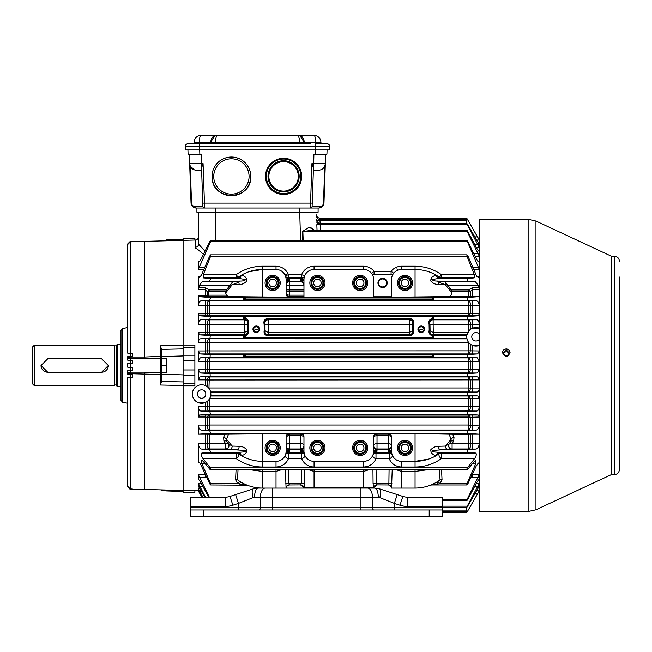 <?xml version="1.0" encoding="UTF-8"?>
<svg xmlns="http://www.w3.org/2000/svg" width="652" height="652" viewBox="0 0 652 652"><rect width="100%" height="100%" fill="white"/><g stroke="black" fill="none" stroke-linecap="round" stroke-linejoin="round"><path stroke-width="0.98" d="M506.286 348.91C503.988 349.13 502.725 350.385 502.496 352.675C505.023 357.549 507.549 357.549 510.076 352.675C509.848 350.385 508.593 349.13 506.286 348.91M510.076 352.748C509.815 350.499 508.552 349.268 506.286 349.056C504.11 349.236 502.855 350.401 502.505 352.545M535.96 221.036L528.136 219.3L528.136 511.518L535.96 509.782L535.96 221.036L611.356 256.195L611.356 474.623L614.347 474.623C617.42 474.322 619.098 472.643 619.4 469.579L619.4 455.275M619.4 469.579L619.4 277.035M619.4 287.141L619.4 293.873M619.4 307.337L619.4 314.068M619.4 325.853L619.4 330.906M619.4 344.37L619.4 349.415M619.4 379.717L619.4 388.136M619.4 399.912L619.4 404.965M619.4 418.429L619.4 423.482M619.4 435.267L619.4 441.999M619.4 309.317L619.4 302.919M619.4 367.932L619.4 365.405M619.4 406.652L619.4 416.75M619.4 443.678L619.4 453.784M619.4 361.2L619.4 351.102M528.136 511.518L479.35 511.518L479.35 219.3L528.136 219.3M194.883 490.809L194.883 492.35L183.098 492.35L183.098 385.772L194.883 385.772L194.883 345.047L183.098 345.047L183.098 238.469L194.883 238.469L194.883 240.009M183.098 385.495L160.408 385.014L161.215 382.479L161.215 372.398L166.268 372.398L161.215 372.398L161.215 365.405L166.268 365.405M166.268 372.398L166.268 358.421L161.215 358.421L161.215 365.405M130.685 356.31L130.685 353.425L132.772 353.604L132.772 356.131L127.719 356.571L127.719 357.206A2.526 1.451 0 0 0 130.245 358.657L130.245 357.035L127.719 357.206L127.719 360.189L130.245 360.409L130.245 358.657L144.597 358.657L144.557 241.354L195.217 240.009C197.263 239.806 198.387 238.689 198.583 236.643L198.583 244.101L204.981 251.191M161.215 374.541L127.719 373.612L127.719 370.629L132.772 370.189L132.772 367.663L127.719 367.223L127.719 363.596L132.772 363.156L132.772 360.629L130.245 360.409M161.215 358.616A0.839 0.522 0 0 0 160.376 358.095L144.597 358.657M130.245 489.367L127.719 486.62L130.245 489.367L132.772 489.375L130.245 489.448L144.557 489.465L144.597 372.162L160.376 372.724L160.408 385.014M122.649 328.478L120.987 330.458L120.987 400.361L122.649 402.341L122.649 328.478L127.719 327.581M132.772 360.629L132.772 363.156L130.685 363.343L130.685 360.45L132.772 360.629M132.772 367.663L132.772 370.189M130.245 374.468L127.719 374.248L127.719 373.612A2.526 1.451 0 0 1 130.245 372.162L130.245 374.468L132.772 374.688L132.772 377.215L130.685 377.394L130.685 374.509L132.772 374.688L132.772 377.215L130.245 377.435L130.245 488.878L132.772 489.114L130.245 489.13M130.245 488.878L127.719 486.319L127.719 377.655L130.245 377.435M161.215 240.767L161.215 240.343L166.268 240.14M161.215 356.277L160.408 356.342L160.408 345.804L183.098 345.324M166.268 358.421L161.215 358.421L161.215 348.331L160.408 345.804M166.268 490.679L161.215 490.475L161.215 490.051M127.719 244.198L130.245 241.452L127.719 244.198L127.719 310.319M132.772 241.37L130.245 241.37L127.719 243.889L127.719 309.211M127.719 243.889L130.245 241.354L144.557 241.354M130.245 241.68L132.772 241.696L130.245 241.941L130.245 353.384L132.772 353.604L132.772 356.131M130.245 241.941L127.719 244.5L127.719 353.164L130.245 353.384M127.719 486.93L130.245 489.448L127.719 486.938L127.719 421.608M132.772 241.444L130.245 241.452M130.245 356.351L130.245 357.035L144.557 357.035L160.408 356.342L160.376 372.724A0.839 0.522 0 0 0 161.215 372.202M120.987 386.449L117.27 386.449L117.27 344.37L120.987 344.37M34.287 385.609L34.287 345.21L114.605 345.21L114.605 385.609L34.287 385.609L32.6 383.922L32.6 346.897L34.287 345.21M47.751 358.771L41.019 365.511L47.751 372.243L101.614 372.243L108.346 365.511L101.614 358.771L47.751 358.771M117.27 386.449L116.765 385.943L116.765 344.875L117.27 344.37M108.346 365.495A6.732 6.732 0 0 1 101.614 372.21L47.751 372.21A6.732 6.732 0 0 1 41.019 365.495M438.446 284.525C435.512 284.541 432.92 283.335 430.67 280.906C430.964 277.54 432.912 275.69 436.506 275.34L440.027 277.679A3.366 3.358 126.4 0 0 442.032 278.331L467.019 278.469L467.932 281.159L475.398 281.713L478.128 285.201L479.35 289.635L472.333 289.635L470.369 291.428L468.405 289.928L472.333 287.711L472.333 296.619L450.475 296.562L451.966 292.952L445.422 284.745L438.951 282.292A3.366 1.874 -88.7 0 0 438.446 284.525L445.422 284.745A3.366 1.972 -43.8 0 0 445.422 282.414L444.64 281.623M466.726 219.422L467.468 219.422C466.522 217.776 466.522 217.776 467.468 219.422L479.35 240.115M473.849 269.553L479.35 269.553L466.84 240.36L210.767 240.36L210.547 241.656C211.052 239.993 210.783 239.993 209.724 241.656L201.24 258.852C199.708 261.705 198.705 262.601 198.249 261.517L198.249 269.553L210.547 241.656L467.06 241.656C466.547 239.993 466.824 239.993 467.883 241.656L476.359 258.852C477.9 261.705 478.894 262.601 479.35 261.517L479.008 262.096M433.067 318.363L433.067 317.165L433.067 318.363A0.839 0.839 -0 0 0 433.906 319.203L467.72 319.203L467.215 316.513L478.25 315.788L479.35 313.808L470.247 313.506A3.366 1.402 0 0 1 468.283 313.775L468.283 315.739A3.366 2.103 -88.4 0 0 470.247 313.506L470.247 305.495A3.366 1.614 0 0 1 468.283 305.796L468.283 300.817L472.203 300.768L472.203 305.731L470.247 305.495A3.366 2.103 -91.6 0 0 468.283 300.817L209.325 300.817A3.366 2.103 -88.4 0 0 207.36 305.495L205.364 305.731L205.339 300.768L209.325 300.817L209.325 305.796A3.366 1.614 0 0 1 207.36 305.495L207.36 313.506A3.366 2.103 -91.6 0 0 209.325 315.739L199.357 315.788L198.249 313.808L198.249 324.248C198.567 321.591 199.414 320.099 200.792 319.782L209.879 319.203L243.701 319.203A0.839 0.839 0 0 0 244.541 318.363L244.541 317.165L245.38 316.888L432.219 316.888L432.219 316.261L433.906 316.326L433.906 319.382L432.374 319.496C430.076 320.254 429.236 321.77 429.847 324.028L429.97 324.346A3.366 3.366 -20.1 0 1 433.132 319.822L433.132 324.305A3.366 1.051 -20.1 0 1 429.97 324.346L430.084 330.409A3.366 0.856 18.1 0 0 433.278 332.349L433.278 334.818A3.366 3.366 18.1 0 1 430.084 330.409L429.978 330.703C429.415 332.887 430.222 334.386 432.398 335.201L433.906 335.34L433.906 338.404L432.219 338.461L245.38 338.461L245.38 335.804L244.541 336.179A0.839 0.839 0 0 0 243.701 335.34L245.201 335.201C247.377 334.386 248.184 332.887 247.621 330.703L248.412 330.197L248.534 324.134L247.63 324.346A3.366 1.051 20.1 0 1 244.467 324.305L209.325 324.305A3.366 1.117 0 0 1 207.36 324.093L205.339 324.248L205.339 319.782L209.325 319.822A3.366 2.021 -88.5 0 0 207.36 324.093L207.36 332.186A3.366 2.021 88.5 0 0 209.325 334.818L199.642 334.867L198.249 332.39L198.249 342.773C198.493 340.36 199.243 339.032 200.506 338.804L209.985 338.225L243.701 338.225A0.839 0.839 0 0 0 244.541 337.386L244.541 336.375A0.839 0.839 0 0 0 243.701 335.535L243.701 335.34M433.067 299.341L433.067 298.249L433.067 299.341A0.839 0.839 -0 0 0 433.906 300.181L467.826 300.181L476.522 300.768C478.006 301.216 478.951 302.87 479.35 305.731L472.203 305.731L472.203 315.788L209.325 315.739L209.325 313.775A3.366 1.402 0 0 1 207.36 313.506L205.364 313.808L205.339 315.788L205.307 313.808A3.366 1.385 180 0 0 205.364 313.808L205.364 305.731A3.366 1.606 180 0 1 205.307 305.731L205.339 300.768L201.077 300.768L209.781 300.181L243.701 300.181A0.839 0.839 -0 0 0 244.541 299.341L244.541 298.249L244.541 299.341M466.726 336.823L466.987 338.95M468.658 342.455L209.325 342.83L209.325 338.853A3.366 1.972 91.5 0 0 207.36 342.707L205.364 342.773L205.339 338.804L466.962 338.853A9.258 9.258 0 0 0 479.35 345.421L472.203 345.242L472.203 353.93L199.928 353.93L198.249 350.955L198.249 361.314L200.213 357.842L210.083 357.247L243.701 357.247A0.839 0.839 -0 0 0 244.541 356.399L244.541 355.291L244.541 356.399M198.249 369.505L209.325 369.456L209.325 361.363L468.283 361.363L468.283 372.936L209.325 372.936L209.325 369.456L472.203 369.505L472.203 372.977L468.283 372.936A3.366 1.964 -88.6 0 0 470.247 369.48L470.247 361.338L468.283 361.363L468.283 357.883L472.203 357.842L472.203 361.314L470.247 361.338A3.366 1.964 -91.4 0 0 468.283 357.883L209.325 357.883A3.366 1.964 -88.6 0 0 207.36 361.338L205.364 361.314L205.339 357.842L209.325 357.883L209.325 361.363L207.36 361.338L207.36 369.48A3.366 1.964 -91.4 0 0 209.325 372.936L200.213 372.977L198.249 369.505L198.249 379.863L199.928 376.889L210.188 376.269L467.419 376.269L477.68 376.889L479.35 379.863L207.36 379.977L205.364 379.863L205.339 376.889L209.325 376.938A3.366 1.972 -88.5 0 0 207.36 379.977L207.36 386.766M433.067 356.399L433.067 355.291L433.067 356.399A0.839 0.839 -0 0 0 433.906 357.247L467.517 357.247L477.386 357.842L479.35 361.314L472.203 361.314L472.203 369.505L479.35 369.505L477.386 372.977L467.517 373.572L467.419 376.269M468.283 342.83L468.283 353.881A3.366 1.972 -88.5 0 0 470.247 350.841L209.325 350.915L209.325 342.83A3.366 0.611 0 0 1 207.36 342.707L207.36 350.841A3.366 1.972 -91.5 0 0 209.325 353.881L209.325 350.915L207.36 350.841L205.364 350.955L205.339 353.93L205.364 342.773A3.366 0.611 180 0 1 205.307 342.773L205.339 338.804L200.506 338.804M471.135 344.68L470.247 344.052L470.247 350.841L479.35 350.955L477.68 353.93L467.419 354.549L467.517 357.247M205.274 372.977L205.339 357.842L200.213 357.842M477.68 376.889L468.283 376.938A3.366 1.972 -91.5 0 1 470.247 379.977L470.247 388.111A3.366 1.972 -88.5 0 1 468.283 391.966L210.645 391.966A9.258 9.258 0 0 0 196.358 386.408A9.258 9.258 0 0 0 196.496 401.738A9.258 9.258 0 0 0 210.677 395.903L210.873 394.403M208.942 388.364L209.325 376.938L468.283 376.938L468.283 387.989L209.325 387.989M470.247 388.111L472.203 388.038L472.203 392.015L468.283 391.966L468.283 387.989A3.366 0.611 0 0 1 470.247 388.111M472.203 376.889L472.203 388.038L479.35 388.038C479.106 390.458 478.356 391.787 477.101 392.015L467.623 392.594L467.313 395.283L477.965 395.951L479.35 398.429L470.247 398.633A3.366 0.896 0 0 0 468.283 398.47L209.74 398.47L210.661 396L468.283 396A3.366 2.021 -91.5 0 1 470.247 398.633L470.247 406.726A3.366 2.021 -88.5 0 1 468.283 410.996L200.792 411.037C199.414 410.719 198.567 409.228 198.249 406.571L198.249 417.011L199.357 415.031L210.392 414.305L467.215 414.305L478.25 415.031L479.35 417.011L470.247 417.304A3.366 1.402 0 0 0 468.283 417.044L209.325 417.044A3.366 1.402 0 0 0 207.36 417.304L205.364 417.011L205.339 415.031L209.325 415.079A3.366 2.103 -88.4 0 0 207.36 417.304L207.36 425.324A3.366 2.103 -91.6 0 0 209.325 430.002L205.339 430.051L205.307 417.011L198.249 417.011M467.215 414.305L467.72 411.616L476.816 411.037C478.193 410.719 479.041 409.228 479.35 406.571L470.247 406.726A3.366 1.117 0 0 0 468.283 406.514L468.283 396L472.203 395.951L472.203 411.037L468.283 410.996L468.283 406.514L209.325 406.514A3.366 1.117 0 0 0 207.36 406.726A3.366 2.021 -91.5 0 0 209.325 410.996L209.74 398.47M239.162 446.294C242.096 446.278 244.687 447.484 246.929 449.913C246.635 453.279 244.696 455.129 241.101 455.479A3.366 1.695 78.9 0 0 239.382 452.284C240.963 452.04 246.937 452.113 245.111 450.483L229.748 449.44A3.366 2.429 -87.9 0 0 232.177 446.074L226.472 439.203A3.366 1.842 23.1 0 0 223.587 437.256L224.94 434.256L228.55 434.183L226.472 439.203L226.79 441.461L228.355 443.8L232.177 446.074L239.162 446.294A3.366 1.874 -88.7 0 1 237.287 449.66L209.675 449.66L201.37 449.041C199.797 448.397 198.754 446.579 198.249 443.58L205.307 443.58L205.307 434.199L198.249 434.199L210.49 433.327L467.117 433.327L467.826 430.638L476.522 430.051C478.006 429.595 478.951 427.94 479.35 425.08L470.247 425.324A3.366 1.614 0 0 0 468.283 425.022L209.325 425.022L209.325 415.079L468.283 415.079A3.366 2.103 -91.6 0 1 470.247 417.304L470.247 425.324A3.366 2.103 -88.4 0 1 468.283 430.002L209.325 430.002L209.325 425.022A3.366 1.614 0 0 0 207.36 425.324L205.364 425.088L205.274 430.051L205.307 425.088A3.366 1.606 0 0 1 205.364 425.088L205.364 417.011A3.366 1.385 0 0 0 205.307 417.011L205.339 415.031L199.357 415.031M205.364 402.488L205.307 406.571A3.366 1.108 180 0 1 205.364 406.571L207.36 406.726L207.36 401.282M472.301 474.477L479.35 474.477L467.158 499.342C466.506 500.997 466.718 500.997 467.777 499.342L476.653 482.749C478.087 480.19 478.992 479.204 479.35 479.791L478.682 479.791M476.4 483.222L479.35 483.222L467.264 506.164C466.49 507.818 466.628 507.818 467.671 506.164L479.081 486.514M479.35 490.703L467.468 511.396C466.522 513.043 466.522 513.043 467.468 511.396L466.726 511.404L466.726 507.468M228.55 434.183L289.48 433.58A3.366 3.366 -90 0 0 286.114 436.946L286.114 449.497A3.366 1.076 0 0 0 289.48 450.573L288.453 453.05L288.453 458.706A3.366 2.2 -157.5 0 1 285.348 455.129A3.366 3.366 -157.5 0 1 288.453 453.05L301.623 453.05L300.588 450.573A3.366 1.076 180 0 0 303.962 449.497L303.962 436.946A3.366 3.366 -90 0 0 300.588 433.58L377.011 433.58A3.366 3.366 90 0 0 373.645 436.946L373.645 449.497A3.366 1.076 0 0 0 377.011 450.573L376.253 452.349A3.366 3.366 19.3 0 0 373.074 454.599L373.091 454.55M377.011 433.58L377.011 434.199A3.366 3.366 -0 0 0 373.645 437.565A3.366 1.907 0 0 1 377.011 435.658L377.011 443.499A3.366 2.119 -0 0 0 373.645 445.618A3.366 3.366 0 0 0 377.011 448.983L377.011 449.66A3.366 3.366 -0 0 1 373.645 446.294M373.4 453.474L373.604 452.195A10.098 10.098 0 0 0 373.645 451.257L373.645 449.497M300.653 451.437A3.366 1.076 174.6 0 1 304.003 452.195A10.098 10.098 0 0 0 314.06 461.355L363.547 461.355A10.098 10.098 0 0 0 373.604 452.195A3.366 1.076 -174.6 0 1 376.954 451.437M373.237 454.11L373.351 453.662M377.011 450.573L377.011 449.66L388.119 449.66L388.119 448.983A3.366 3.366 0 0 0 391.485 445.618A3.366 2.119 0 0 0 388.119 443.499L388.119 435.658L377.011 435.658L377.011 434.199L388.119 434.199L388.119 435.658A3.366 1.907 0 0 1 391.485 437.565A3.366 3.366 -0 0 0 388.119 434.199L388.119 433.58L415.055 433.58L415.055 461.355L401.583 461.355A10.098 10.098 0 0 1 391.534 452.195L392.056 454.599A3.366 3.366 -19.3 0 0 388.877 452.349L376.253 452.349L375.984 453.05A3.366 3.366 22.5 0 0 372.871 455.129A3.366 2.2 -157.5 0 0 375.984 458.706C373.506 463.971 369.358 466.742 363.547 467.019L314.06 467.019C308.249 466.742 304.101 463.971 301.623 458.706A3.366 2.2 -22.5 0 0 304.728 455.129A3.366 3.366 157.5 0 0 301.623 453.05L301.623 458.706L288.453 458.706C285.975 463.971 281.827 466.742 276.016 467.019L262.552 467.019C252.968 466.938 244.239 464.167 236.358 458.706A3.366 1.597 -54.8 0 0 238.42 455.927A3.366 1.597 -54.8 0 0 238.298 453.662A3.366 3.358 -54.8 0 0 236.358 453.05L235.576 452.488A3.366 3.358 126.4 0 1 237.572 453.14L241.101 455.479C247.727 459.35 254.875 461.306 262.552 461.355L262.552 467.019M285.56 454.55L285.543 454.599A3.366 3.366 19.3 0 1 288.722 452.349L301.354 452.349A3.366 3.366 160.7 0 1 304.525 454.599L304.003 452.195A10.098 10.098 0 0 1 303.962 451.257L303.962 449.497M304.378 454.142L304.525 454.599M300.588 450.573L300.588 448.983A3.366 3.366 180 0 0 303.962 445.618A3.366 2.119 180 0 0 300.588 443.499L300.588 448.983L289.48 448.983A3.366 3.366 0 0 1 286.114 445.618A3.366 2.119 -0 0 1 289.48 443.499L289.48 435.658A3.366 1.907 0 0 0 286.114 437.565A3.366 3.366 -0 0 1 289.48 434.199L289.48 435.658L300.588 435.658A3.366 1.907 180 0 1 303.962 437.565A3.366 3.366 180 0 0 300.588 434.199L300.588 443.499L289.48 443.499L289.48 449.66A3.366 3.366 -0 0 1 286.114 446.294M286.114 449.497L286.114 451.257A10.098 10.098 0 0 1 286.073 452.195A3.366 1.076 -174.6 0 1 289.423 451.437M285.666 454.232L285.829 453.662M285.869 453.474L286.073 452.195A10.098 10.098 0 0 1 276.016 461.355L262.552 461.355C253.677 461.282 245.592 458.715 238.298 453.662M388.119 433.58A3.366 3.366 90 0 1 391.485 436.946L391.485 451.257A10.098 10.098 0 0 0 391.534 452.195A3.366 1.076 -5.4 0 0 388.176 451.437L389.146 453.05A3.366 3.366 -22.5 0 1 392.26 455.129A3.366 2.2 -22.5 0 1 389.146 458.706L375.984 458.706L375.984 453.05L389.146 453.05L389.146 458.706C391.632 463.971 395.78 466.742 401.583 467.019L401.583 461.355M454.02 437.256A3.366 1.842 -23.1 0 0 451.127 439.203L449.049 434.183L452.659 434.256L454.02 437.256L453.67 441.184L452.089 443.499L468.283 443.499L468.283 434.256L470.247 434.232L470.247 443.898L472.203 443.58L472.203 449.041L468.283 448.983L468.283 443.499A3.366 2.119 0 0 1 470.247 443.898A3.366 2.249 -88.2 0 1 468.283 448.983L452.089 448.983L432.472 450.491C430.711 452.129 436.644 452.032 438.217 452.284A3.366 1.695 -78.9 0 0 436.506 455.479C429.88 459.35 422.724 461.306 415.055 461.355L428.641 459.098M438.217 452.284L439.945 452.349A3.366 2.298 -88.1 0 0 437.777 454.688L439.301 453.662A3.366 1.597 -125.2 0 0 439.187 455.927A3.366 1.597 -125.2 0 0 441.249 458.706C433.368 464.167 424.639 466.938 415.055 467.019L401.583 467.019M439.301 453.662A3.366 3.358 -125.2 0 1 441.249 453.05L441.249 458.706L474.542 458.706L467.468 467.688C466.522 469.489 466.522 470.125 467.468 469.587L210.14 469.587C211.085 470.116 211.085 469.481 210.14 467.688L203.057 458.706C201.281 456.001 200.865 454.11 201.818 453.05L210.588 452.349L209.675 449.66M467.117 433.327L479.35 434.199L472.203 434.199L472.203 443.58L479.35 443.58C478.845 446.579 477.81 448.397 476.237 449.041L467.932 449.66L467.019 452.349L442.032 452.488A3.366 3.358 53.6 0 0 440.027 453.14L436.506 455.479C432.887 455.12 430.948 453.262 430.687 449.888C432.92 447.484 435.512 446.278 438.446 446.294L445.422 446.074L449.252 443.8L450.809 441.461L451.127 439.203L445.422 446.074A3.366 2.429 87.9 0 0 447.851 449.44M376.074 469.953L376.253 483.662L373.074 483.776L372.944 469.953M376.954 484.884L388.127 484.958C390.059 485.129 391.176 486.164 391.485 488.079A3.366 3.358 175.9 0 0 388.127 484.958L388.877 483.662L376.253 483.662L376.954 484.884A3.366 3.178 -15.5 0 0 373.694 487.403L373.751 487.452A3.366 3.358 -175.9 0 1 377.003 484.958L373.751 487.452A0.839 0.839 90 0 1 372.936 488.079L373.751 487.452M373.074 483.776L373.694 487.403A0.839 0.831 90 0 1 372.887 488.079M304.663 469.953L304.525 483.776L301.354 483.662L301.526 469.953M300.653 484.884L301.354 483.662L288.722 483.662L289.472 484.958A3.366 3.358 4.1 0 0 286.114 488.079C286.424 486.164 287.548 485.129 289.472 484.958L300.653 484.884A3.366 3.178 15.5 0 1 303.905 487.403L304.174 487.231A0.839 0.823 90 0 0 304.997 488.079M304.525 483.776L304.174 487.231L314.06 487.231L314.06 488.079M303.856 487.452L304.663 488.079A0.839 0.839 90 0 1 303.856 487.452A3.366 3.358 -4.1 0 0 300.605 484.958L303.905 487.403A0.839 0.831 90 0 0 304.72 488.079M467.468 469.587L474.542 461.217L475.838 460.312L475.781 463.564L467.019 483.662C466.571 485.324 466.873 485.324 467.932 483.662L476.237 465.984L478.918 462.733L479.35 463.466L477.818 463.466M426.066 469.953L415.055 471.429L415.055 469.953M392.194 469.953L391.534 488.079L415.055 488.079L415.055 471.429L401.583 471.429L396.832 469.953M368.298 469.953L363.547 471.429L363.547 469.953M372.61 488.079A0.839 0.823 90 0 0 373.433 487.231L314.06 487.231L314.06 471.429L309.301 469.953M280.767 469.953L276.016 471.429L276.016 469.953M276.016 488.079L276.016 471.429L262.552 471.429L251.533 469.953M245.584 484.909L237.654 483.662L210.588 483.662L201.818 463.564L201.761 460.312L203.057 461.217L210.14 469.587M239.789 484.102L240.49 484.216M239.382 484.037A3.366 0.562 120.6 0 1 241.101 482.195L239.83 481.412L237.654 483.662L235.576 479.742L237.572 479.864L239.83 481.412M441.559 469.953L442.032 479.742L439.945 483.662L430.377 485.186M442.032 479.742L440.027 479.864L437.777 481.412L439.945 483.662L467.019 483.662L466.865 484.958L431.6 484.958M437.386 481.665L436.506 482.195A3.366 0.562 -120.6 0 1 438.217 484.037M435.34 484.485L435.862 484.403M436.873 481.975L436.155 482.407M432.203 484.428L432.83 484.134M229.748 449.44L225.616 449.122A3.366 3.366 -35.6 0 0 228.355 443.8L226.79 441.461A3.366 1.842 -31.8 0 0 223.938 441.184L225.519 443.499A3.366 1.85 -35.4 0 1 228.265 443.67A3.366 3.366 -35.4 0 1 225.519 448.983L209.325 448.983A3.366 2.249 88.2 0 1 207.36 443.898A3.366 2.119 0 0 1 209.325 443.499L209.325 434.256L224.94 434.256M225.616 449.122L225.519 443.499L209.325 443.499L209.325 448.983L205.339 449.041L205.307 443.58A3.366 2.095 180 0 1 205.364 443.58L205.339 449.041L201.37 449.041M205.307 434.199L205.364 443.58L207.36 443.898L207.36 434.232L209.325 434.256M453.67 441.184A3.366 1.842 31.8 0 0 450.809 441.461L449.252 443.8A3.366 3.366 35.6 0 0 451.983 449.122M452.089 443.499A3.366 1.85 35.4 0 0 449.342 443.67A3.366 3.366 35.4 0 0 452.089 448.983L452.089 443.499M467.932 449.66L440.312 449.66A3.366 1.874 88.7 0 1 438.446 446.294M223.938 441.184L223.587 437.256M235.576 452.488L237.654 452.349A3.366 2.298 -91.9 0 1 239.83 454.688M210.588 452.349L239.382 452.284M198.632 282.023L198.249 289.635L199.479 285.201L202.201 281.713L209.675 281.159L210.588 278.469L203.448 277.907L203.294 274.655L236.171 274.655C244.084 269.113 252.886 266.301 262.552 266.212L276.016 266.212L276.016 269.463A10.098 10.098 0 0 1 286.073 278.624A3.366 1.076 -5.4 0 0 289.423 279.382L288.722 278.469A3.366 3.366 -19.3 0 1 285.543 276.22L286.073 278.624A10.098 10.098 0 0 1 286.114 279.561L289.472 279.741L289.48 280.246A3.366 1.076 0 0 0 286.114 281.322L286.114 279.561M304.508 276.269L304.525 276.22A3.366 3.366 19.3 0 1 301.354 278.469L288.722 278.469L288.51 277.907A3.366 3.366 -21.9 0 1 285.389 275.796L288.51 274.655L288.51 277.907L301.566 277.907A3.366 3.366 -158.1 0 0 304.688 275.796L301.566 274.655L301.566 277.907L300.605 279.741L303.962 279.561L303.962 297.239L373.645 297.239L373.645 279.561A10.098 10.098 0 0 0 363.547 269.463L314.06 269.463A10.098 10.098 0 0 0 303.962 279.561M285.698 276.676L285.543 276.22M289.48 280.246L289.48 285.201L303.962 285.201C303.759 283.147 302.634 281.99 300.588 281.713L289.48 281.713A3.366 3.366 -0 0 0 286.114 285.079L289.48 285.201L289.48 289.928L286.114 289.806A3.366 1.997 0 0 0 289.48 291.803L289.48 289.928L303.962 289.928M303.962 295.16L289.48 295.16A3.366 1.907 0 0 1 286.114 293.253A3.366 3.366 0 0 0 289.48 296.619L289.48 297.239A3.366 3.366 -90 0 1 286.114 293.873L286.114 281.322M203.448 277.907L236.171 277.907L236.171 274.655L238.119 277.279A3.366 3.358 54.5 0 1 236.171 277.907L235.576 278.331L237.654 278.469A3.366 2.298 91.9 0 0 239.83 276.13L237.572 277.679A3.366 3.358 53.6 0 1 235.576 278.331M276.016 269.463L262.552 269.463L248.942 271.729M276.016 266.212C281.892 266.497 286.057 269.317 288.51 274.655L301.566 274.655C304.019 269.317 308.184 266.497 314.06 266.212L363.547 266.212C367.809 266.309 371.314 267.996 374.061 271.265L371.428 273.253A3.366 3.366 0 0 0 374.061 274.516L391.078 274.516A3.366 3.366 0 0 0 393.702 273.253L391.078 271.265C393.816 267.996 397.321 266.309 401.583 266.212L415.055 266.212C424.721 266.301 433.515 269.113 441.437 274.655L474.306 274.655L474.151 277.907L467.019 278.469M202.894 497.166L198.249 488.478L198.249 490.059L202.593 497.166M144.557 489.465L198.249 490.809L201.916 497.166L198.298 490.809M205.413 497.166L198.249 483.222L198.322 486.4M198.518 486.514L204.867 497.166M209.316 497.166L198.249 474.477L198.428 479.497M198.917 479.791L198.249 479.791C198.615 479.204 199.512 480.182 200.946 482.749L208.656 497.166M210.49 433.327L209.781 430.638L201.077 430.051C199.602 429.603 198.656 427.948 198.249 425.08L198.249 434.199M200.792 319.782L205.339 319.782M247.377 325.144L247.524 330.409A3.366 0.856 -18.1 0 1 244.321 332.349L244.467 319.822A3.366 3.366 -159.9 0 1 247.63 324.346L247.556 324.549M205.274 319.782L205.339 334.867M198.249 332.39L207.36 332.186A3.366 0.896 0 0 0 209.325 332.349L209.325 319.822L244.467 319.822L245.38 318.453L245.38 316.261L432.219 316.261M209.781 300.181L210.49 297.491L198.86 296.66L198.249 295.543L198.249 305.731C198.648 302.878 199.593 301.224 201.077 300.768M208.917 292.014A2.526 1.491 -0 0 1 207.352 291.697L207.817 291.232A2.526 1.385 -152.7 0 0 208.966 291.803L208.428 296.619A2.526 1.565 88.4 0 1 207.075 295.291L207.352 291.697L205.274 289.635L198.249 289.635M230.026 284.842L225.845 290.971L232.177 282.414A3.366 1.972 43.8 0 0 232.177 284.745L239.162 284.525A3.366 1.874 88.7 0 0 238.656 282.292L232.177 284.745L225.641 292.952L226.537 295.16L228.281 296.619L205.274 296.66L205.274 295.543L207.075 295.291M198.615 287.711L205.274 287.711L209.194 289.928L207.817 291.232M225.845 290.971L225.519 291.803L208.966 291.803L209.194 289.928L226.448 289.928M210.694 254.834L210.645 256.138L466.962 256.138L466.913 254.834L210.694 254.834L209.61 256.138L201.427 275.128L199.365 277.556L198.249 276.529L198.249 282.023M286.521 274.28L285.022 274.989M238.167 277.247L239.3 276.464M476.946 276.529L479.35 276.529L478.209 277.565M428.714 271.248A1.687 0.579 -71.8 0 1 428.193 271.566M439.277 277.141L438.617 276.676M397.573 270.295L396.905 268.811M206.57 477.166L199.194 477.288M205.364 474.607L205.339 477.288L205.307 474.477M472.203 474.68L472.203 477.288L471.029 477.166M199.928 376.889L205.339 376.889L205.307 379.863L198.249 379.863M198.591 262.096L198.249 261.517L199.496 261.517M466.783 230.172L313.082 230.172L302.862 231.476L467.158 231.476L479.35 256.342L475.145 256.342M203.448 254.304L195.217 247.271A3.366 3.17 180 0 0 198.583 244.101L198.583 212.234L198.583 244.101M195.233 247.483L195.372 248.167M198.844 245.437L198.689 244.932M466.75 223.351L320.05 223.351L320.189 224.655L467.264 224.655C466.49 223 466.628 223 467.671 224.655L479.285 244.418M256.326 326A3.366 3.252 180 0 1 259.235 330.874A3.366 3.252 180 0 1 253.408 330.874A3.366 3.252 180 0 1 256.326 326M421.282 326A3.366 3.252 180 0 1 424.199 330.874A3.366 3.252 180 0 1 418.364 330.874A3.366 3.252 180 0 1 421.282 326M244.932 335.943A0.839 0.465 88.7 0 0 244.484 335.291L244.321 334.818L209.325 334.818L209.325 332.349L244.321 332.349L244.321 334.818A3.366 3.366 -18.1 0 0 247.524 330.409L247.752 324.028C248.371 321.77 247.524 320.254 245.225 319.496L243.701 319.382A0.839 0.839 -0 0 0 244.541 318.535L245.005 318.396M245.38 338.461L243.701 338.404A0.839 0.839 -0 0 0 244.541 337.557L244.541 337.386M433.067 336.375L433.067 337.557L433.067 336.375A0.839 0.839 0 0 1 433.906 335.535L466.726 335.535L466.726 336.416M265.014 324.346L265.022 330.703L265.014 324.346A3.366 3.366 -20.1 0 1 268.176 319.822L268.176 324.305A3.366 1.051 -20.1 0 1 265.014 324.346M413.49 324.134C414.24 320.89 412.936 318.967 409.578 318.38L409.578 319.439L268.029 319.439L409.578 319.439C412.276 319.928 413.327 321.46 412.716 324.028L412.586 324.346A3.366 3.366 -159.9 0 0 409.432 319.822L409.285 332.349A3.366 0.856 161.9 0 0 412.48 330.409L413.376 330.197L413.49 324.134L412.716 324.028L412.586 330.703C413.14 333.262 412.097 334.786 409.44 335.283L409.285 334.818A3.366 3.366 161.9 0 0 412.48 330.409L412.023 327.385M413.376 330.197C414.053 333.408 412.74 335.307 409.44 335.902L409.44 335.283L268.159 335.283L268.159 335.902C264.867 335.315 263.555 333.416 264.231 330.197L265.022 330.703C264.459 333.253 265.503 334.778 268.159 335.283L268.322 334.818A3.366 3.366 18.1 0 1 265.12 330.409A3.366 0.856 18.1 0 0 268.322 332.349L268.322 334.818L409.285 334.818L409.285 332.349L268.322 332.349L268.176 324.305L409.432 324.305A3.366 1.051 -159.9 0 0 412.586 324.346L412.08 326.481M412.064 326.644L412.023 327.312M469.179 330.515L466.938 334.818L433.278 334.818L433.115 335.291A0.839 0.465 -88.7 0 0 432.667 335.943L432.398 335.201M467.72 319.203L476.816 319.782L468.283 319.822A3.366 2.021 -91.5 0 1 470.247 324.093A3.366 1.117 0 0 1 468.283 324.305L433.132 324.305L433.278 332.349L467.867 332.349M472.203 319.782L472.203 324.248L470.247 324.093L470.247 329.537M476.816 319.782C478.185 320.099 479.033 321.583 479.35 324.248L472.203 324.248L472.203 328.347L471.176 328.885M264.109 324.134C263.359 320.89 264.663 318.975 268.029 318.38L268.029 319.439C265.323 319.92 264.28 321.452 264.891 324.028L264.109 324.134L264.231 330.197M433.906 338.404A0.839 0.839 0 0 1 433.067 337.557L432.219 337.402L432.219 335.804C429.513 334.81 428.503 332.944 429.187 330.197L429.978 330.703L429.847 324.028L429.073 324.134C428.307 321.289 429.358 319.39 432.219 318.453L433.067 318.535A0.839 0.839 -0 0 0 433.906 319.382M433.906 316.326A0.839 0.839 0 0 0 433.067 317.165L432.219 316.888L432.374 319.496M433.906 335.34A0.839 0.839 0 0 0 433.067 336.179L432.667 335.943M433.906 354.452A0.839 0.839 0 0 0 433.067 355.291L432.219 355.014L432.219 356.334L433.067 356.489A0.839 0.839 -0 0 0 433.906 357.337L245.38 357.394L245.38 355.014L244.541 355.291A0.839 0.839 0 0 0 243.701 354.452L245.38 354.395L245.38 355.014L432.219 355.014L432.219 354.395L433.906 354.452L433.906 357.337M244.541 337.557L432.219 337.402L432.219 338.461M245.38 357.394L243.701 357.337A0.839 0.839 0 0 0 244.541 356.489L432.219 356.334L432.219 357.394M245.201 335.201L245.38 335.804C248.094 334.81 249.105 332.944 248.412 330.197M245.225 319.496L245.38 318.453C248.249 319.39 249.292 321.281 248.534 324.134M432.602 318.396L433.132 319.822L468.283 319.822L468.283 331.664M243.701 319.382L243.701 316.326A0.839 0.839 0 0 1 244.541 317.165M433.906 297.41A0.839 0.839 0 0 0 433.067 298.249L432.219 297.972L432.219 299.252L433.067 299.415A0.839 0.839 -0 0 0 433.906 300.254L245.38 300.311L245.38 297.972L244.541 298.249A0.839 0.839 0 0 0 243.701 297.41L245.38 297.345L245.38 297.972L432.219 297.972L432.219 297.345L433.906 297.41L433.906 300.254M245.38 300.311L243.701 300.254A0.839 0.839 -0 0 0 244.541 299.415L432.219 299.252L432.219 300.311M198.249 443.58L198.583 461.869M199.43 462.439L198.249 462.439C198.575 461.437 199.308 461.958 200.449 463.988L209.675 483.662C210.726 485.324 211.028 485.324 210.588 483.662L210.735 484.958L247.23 485.186M470.369 296.587L470.369 291.428A3.366 1.997 0 0 1 468.405 291.803L468.405 296.562M418.951 330.727A2.689 2.6 180 0 1 423.613 330.727M421.282 326.823A2.689 2.6 180 0 1 423.971 329.423A2.689 2.6 180 0 1 421.282 332.023A2.689 2.6 180 0 1 418.584 329.423A2.689 2.6 180 0 1 421.282 326.823M258.648 330.727A2.689 2.6 0 0 0 253.995 330.727M256.326 326.823A2.689 2.6 180 0 1 259.015 329.423A2.689 2.6 180 0 1 256.326 332.023A2.689 2.6 180 0 1 253.628 329.423A2.689 2.6 180 0 1 256.326 326.823M194.883 369.961L183.098 369.961L183.098 347.418L194.883 347.418M194.883 383.4L183.098 383.4L183.098 369.961M194.883 360.858L183.098 360.858M466.979 512.244L466.718 512.692L442.659 512.692M447.19 284.378L447.574 284.834M468.283 434.256L452.659 434.256M225.641 292.952L225.519 291.803M445.422 282.414L451.763 290.971L451.966 292.952M316.668 219.422L316.693 220.107C316.945 222.087 318.062 223.171 320.05 223.351M303.172 240.36L302.862 231.476L302.43 231.493L309.121 227.246L314.386 230.172L310.01 227.051M450.475 296.562L391.485 297.239L391.485 279.561A10.098 10.098 0 0 1 401.583 269.463L415.055 269.463L415.055 266.212M436.506 275.34C429.88 271.468 422.724 269.512 415.055 269.463C422.724 269.512 429.88 271.468 436.506 275.34A3.366 1.695 -101.1 0 0 438.217 278.534L431.852 279.537C433.05 280.621 434.908 281.126 437.435 281.045L444.525 281.509M262.552 266.212L262.552 269.463C254.875 269.512 247.727 271.468 241.101 275.34L239.83 276.13M360.181 290.507A7.571 7.571 0 0 0 366.742 279.146A7.571 7.571 0 0 0 353.62 279.146A7.571 7.571 0 0 0 360.181 290.507M317.426 290.507A7.571 7.571 0 0 0 323.987 279.146A7.571 7.571 0 0 0 310.865 279.146A7.571 7.571 0 0 0 317.426 290.507M404.957 275.356A7.571 7.571 0 0 1 411.51 286.717A7.571 7.571 0 0 1 398.396 286.717A7.571 7.571 0 0 1 404.957 275.356M272.65 275.356A7.571 7.571 0 0 1 279.211 286.717A7.571 7.571 0 0 1 266.089 286.717A7.571 7.571 0 0 1 272.65 275.356M289.48 297.239L228.281 296.619M232.177 282.414L233.074 281.509L240.164 281.045C242.715 281.126 244.565 280.621 245.739 279.529L239.382 278.534A3.366 1.695 -78.9 0 0 241.101 275.34C244.72 275.698 246.66 277.556 246.921 280.93C244.679 283.335 242.096 284.541 239.162 284.525M404.957 440.312A7.571 7.571 0 0 1 411.51 451.673A7.571 7.571 0 0 1 398.396 451.673A7.571 7.571 0 0 1 404.957 440.312M272.65 440.312A7.571 7.571 0 0 1 279.211 451.673A7.571 7.571 0 0 1 266.089 451.673A7.571 7.571 0 0 1 272.65 440.312M209.325 399.154L208.42 400.304M289.423 484.884A3.366 3.178 164.5 0 0 286.073 488.079L285.413 469.953M374.737 488.079L379.423 488.821A9.258 3.073 108 0 1 379.766 497.623L378.274 497.337A9.258 3.537 90 0 0 374.737 488.079L262.552 488.079C254.875 488.03 247.727 486.074 241.101 482.195M436.506 482.195C429.88 486.074 422.724 488.03 415.055 488.079M440.027 479.864L439.587 469.953M238.013 469.953L237.572 479.864M415.055 433.58L449.049 434.183M472.203 434.199L470.247 434.232M207.36 434.232L205.364 434.199M478.128 285.201L447.867 285.201L451.16 289.928L468.405 289.928L468.405 291.803L452.081 291.803M447.867 285.201L446.979 284.133M467.777 231.476C466.71 229.822 466.506 229.822 467.158 231.476C466.506 229.822 466.71 229.822 467.777 231.476L476.653 248.07C478.095 250.637 478.992 251.615 479.35 251.028L479.179 251.322M467.671 224.655C466.628 223 466.49 223 467.264 224.655L479.35 247.597L476.4 247.597M437.777 276.13A3.366 2.298 -91.9 0 0 439.945 278.469L438.217 278.534M479.35 282.976L478.976 282.023M467.019 452.349L475.781 453.05C476.742 454.094 476.327 455.984 474.542 458.706M316.75 221.916A3.366 2.07 -2 0 0 320.116 223.872L319.92 219.414C317.923 219.227 316.807 218.143 316.554 216.162M369.374 218.127L319.871 218.127C317.883 217.939 316.758 216.855 316.505 214.875M320.026 219.414L319.871 218.127M369.456 218.127L366.465 219.039L367.883 218.241M379.391 219.414L380.727 219.422M239.382 278.534L210.588 278.469M467.777 499.342C466.718 500.997 466.506 500.997 467.158 499.342L442.659 499.342M467.671 506.164C466.628 507.818 466.49 507.818 467.264 506.164L442.659 506.164M210.392 414.305L209.879 411.616L200.792 411.037M210.188 376.269L210.083 373.572L200.213 372.977M210.083 357.247L210.188 354.549L199.928 353.93M209.879 319.203L210.392 316.513L199.357 315.788M391.485 296.774L373.645 296.774M472.333 296.619L479.35 296.619L467.117 297.491L467.826 300.181M466.913 254.834L467.989 256.138L476.18 275.128L478.169 277.556M466.962 256.138L474.306 274.655M203.294 274.655L210.645 256.138M472.203 328.347L479.35 328.168A9.258 9.258 0 0 0 466.922 334.908L466.726 335.535M199.642 334.867L210.286 335.535L209.985 338.225M210.873 393.995L210.645 391.974M316.774 220.735L466.726 220.71L466.726 219.414L319.92 219.414M466.726 220.71L466.726 223.351M400.572 219.545L396.449 219.414L399.709 219.765M479.35 487.647L478.234 487.566M478.234 243.253L479.35 243.172M183.098 345.047L183.098 347.418M183.098 383.4L183.098 385.772M194.752 400.238L196.456 401.713M197.45 402.292L205.274 402.528L205.274 406.571L198.249 406.571M406.709 218.127L409.301 219.039L406.017 218.127L466.718 218.127L479.35 240.009L476.294 240.009M382.569 278.942A3.985 3.985 0 0 1 386.025 284.924A3.985 3.985 0 0 1 379.114 284.924A3.985 3.985 0 0 1 382.569 278.942M382.569 278.298A4.629 4.629 0 0 1 386.579 285.242A4.629 4.629 0 0 1 378.559 285.242A4.629 4.629 0 0 1 382.569 278.298M375.316 219.414L374.884 218.127L376.938 218.127L376.538 219.414M376.938 218.127L398.828 218.127L399.228 219.414M407.916 218.241L406.318 218.127M369.733 219.48L369.757 218.127L374.867 218.151M374.24 219.414L374.884 218.127M398.828 218.127L406.017 218.127L406.041 219.48M400.45 219.414L400.89 218.127L401.534 219.414M318.094 212.234L318.094 208.029L318.094 212.234L196.904 212.234L196.904 208.029L310.433 208.029L310.548 203.106L312.235 203.122L312.112 206.399A1.687 1.687 0 0 1 310.433 208.029L318.918 208.029C321.892 207.743 323.579 206.122 323.962 203.155L325.674 154.157L323.962 203.155C323.579 206.122 321.892 207.743 318.918 208.029A1.687 1.19 90 0 0 320.108 206.399C322.088 206.211 323.213 205.127 323.465 203.155L323.962 203.155M326.929 154.157L327.076 149.952L326.929 154.157L313.897 154.157L313.563 170.156L318.616 170.156A6.732 6.732 0 0 0 325.34 163.652L311.925 163.595L313.457 168.004L312.112 206.399L320.108 206.399M204.565 208.029L204.451 203.106L202.772 203.122L202.886 206.399A1.687 1.687 0 0 0 204.565 208.029L196.089 208.029C193.106 207.743 191.427 206.122 191.036 203.155L189.659 163.652L201.435 163.595L201.109 154.157L188.078 154.157L187.931 149.952M230.947 157.034A19.356 19.348 0 0 1 250.767 176.382L250.767 176.423A19.356 19.348 0 0 1 231.411 195.771A19.356 19.348 0 0 1 212.055 176.423A19.356 19.348 0 0 1 230.947 157.075A19.356 19.348 0 0 1 250.767 176.423C251.835 201.003 211.37 201.957 212.055 176.423L212.055 176.382A19.356 19.348 0 0 1 230.947 157.034M190.286 167.564L191.533 203.155C191.786 205.127 192.91 206.211 194.899 206.399L202.886 206.399L201.623 170.156L196.391 170.156A6.732 6.732 0 0 1 189.659 163.652L189.333 154.157M194.263 169.805L190.237 166.162L191.533 203.155L191.036 203.155C191.427 206.122 193.106 207.743 196.089 208.029L196.904 208.029M312.235 203.122L313.457 168.004M202.772 203.122L201.541 168.004L203.074 163.595L201.435 163.595L201.435 170.156M189.716 164.312L190.237 166.146M324.777 166.13L325.169 164.948M325.291 164.296A6.732 6.732 0 0 1 325.177 164.923L325.283 164.345M325.177 164.923A6.732 6.732 0 0 1 320.743 169.805M323.465 203.155L324.761 166.162L325.34 163.652M190.237 166.162L189.659 163.652M194.899 206.399A1.687 1.19 90 0 0 196.089 208.029M310.841 143.725L188.11 143.725A2.861 2.861 0 0 0 185.249 146.586L185.249 149.952L315.446 149.952L315.446 146.586L199.553 146.586L199.553 143.725L196.578 143.725M329.757 149.952L329.757 146.586L329.757 149.952L315.446 149.952M329.757 146.586L315.446 146.586L315.446 143.725L326.897 143.725A2.861 2.861 0 0 1 329.757 146.586A2.861 2.861 0 0 0 326.897 143.725M305.372 143.725L209.577 143.725L210.417 142.886L199.52 142.886L199.585 143.725M320.963 142.886L320.963 142.38L315.486 142.38L315.486 142.886L320.963 142.886A0.839 0.839 0 0 0 321.803 143.725A0.839 0.839 0 0 1 320.963 142.886L320.963 142.38C320.491 138.028 318.135 135.673 313.889 135.306L201.109 135.306C199.96 135.681 199.43 138.037 199.52 142.38L199.52 142.886L194.043 142.886L194.043 142.38C194.508 138.028 196.863 135.673 201.109 135.306M313.889 135.306C315.038 135.681 315.568 138.037 315.486 142.38L210.417 142.38L210.417 142.886L215.462 142.886L215.462 142.38C215.641 138.028 216.325 135.673 217.523 135.306L297.483 135.306C298.681 135.673 299.366 138.028 299.537 142.38L299.537 142.886L304.565 142.886M194.043 142.38L210.433 142.38L214.94 135.803L217.523 135.306M315.413 143.725L315.486 142.886L304.59 142.886L300.059 135.803L297.483 135.306M194.043 142.886A0.839 0.839 0 0 1 193.204 143.725M127.719 486.62L127.719 403.238L122.649 402.341M506.286 349.961L503.336 352.895C505.3 356.685 507.264 356.685 509.228 352.895L506.286 349.961M503.491 353.824A2.942 2.934 180 0 1 509.082 353.824M285.543 483.776L288.722 483.662L288.543 469.953M442.659 509.962L442.659 516.694L429.195 516.694L429.195 509.962L442.659 509.962L442.659 497.166L407.516 497.166L407.516 506.425L442.659 506.425M429.195 516.694L190.172 516.694L190.172 509.962L429.195 509.962M235.617 494.599L253.408 488.821A9.258 3.073 72 0 0 253.057 497.623L238.477 503.401L235.617 494.599L230.001 496.425A15.151 15.151 0 0 1 225.315 497.166L190.172 497.166L190.172 509.962M379.423 488.821L402.83 496.425A15.151 15.151 0 0 0 407.516 497.166M397.207 494.599L394.346 503.401L379.766 497.623M262.552 469.953L262.552 488.079L258.086 488.079A9.258 3.537 90 0 0 254.557 497.337L253.057 497.623M253.408 488.821L258.086 488.079M391.485 488.079L391.534 488.079A3.366 3.178 15.5 0 0 388.176 484.884M388.176 451.437L388.119 450.573A3.366 1.076 0 0 0 391.485 449.497M303.962 281.322A3.366 1.076 0 0 0 300.588 280.246L300.605 279.741M304.402 276.587L304.248 277.157M304.207 277.344L304.003 278.624A3.366 1.076 5.4 0 1 300.653 279.382M404.957 279.162A3.773 3.773 0 0 1 408.722 282.927A3.773 3.773 0 0 1 404.957 286.701A3.773 3.773 0 0 1 401.184 282.927A3.773 3.773 0 0 1 404.957 279.162M404.957 288.445A5.509 5.509 0 0 0 409.725 280.173A5.509 5.509 0 0 0 400.181 280.173A5.509 5.509 0 0 0 404.957 288.445M404.957 289.341A6.414 6.414 0 0 1 398.543 282.927A6.414 6.414 0 0 1 404.957 276.513A6.414 6.414 0 0 1 411.363 282.927A6.414 6.414 0 0 1 404.957 289.341M317.426 279.162A3.773 3.773 0 0 1 321.2 282.927A3.773 3.773 0 0 1 317.426 286.701A3.773 3.773 0 0 1 313.653 282.927A3.773 3.773 0 0 1 317.426 279.162M317.426 288.445A5.509 5.509 0 0 0 322.202 280.173A5.509 5.509 0 0 0 312.65 280.173A5.509 5.509 0 0 0 317.426 288.445M317.426 289.341A6.414 6.414 0 0 0 322.976 279.724A6.414 6.414 0 0 0 311.868 279.724A6.414 6.414 0 0 0 317.426 289.341M272.65 279.162A3.773 3.773 0 0 1 276.424 282.927A3.773 3.773 0 0 1 272.65 286.701A3.773 3.773 0 0 1 268.877 282.927A3.773 3.773 0 0 1 272.65 279.162M272.65 288.445A5.509 5.509 0 0 0 277.426 280.173A5.509 5.509 0 0 0 267.874 280.173A5.509 5.509 0 0 0 272.65 288.445M272.65 289.341A6.414 6.414 0 0 1 266.236 282.927A6.414 6.414 0 0 1 272.65 276.513A6.414 6.414 0 0 1 279.064 282.927A6.414 6.414 0 0 1 272.65 289.341M360.181 279.162A3.773 3.773 0 0 1 363.946 282.927A3.773 3.773 0 0 1 360.181 286.701A3.773 3.773 0 0 1 356.408 282.927A3.773 3.773 0 0 1 360.181 279.162M360.181 288.445A5.509 5.509 0 0 0 364.957 280.173A5.509 5.509 0 0 0 355.405 280.173A5.509 5.509 0 0 0 360.181 288.445M360.181 289.341A6.414 6.414 0 0 0 365.731 279.724A6.414 6.414 0 0 0 354.623 279.724A6.414 6.414 0 0 0 360.181 289.341M442.032 278.331L441.437 277.907L441.437 274.655L439.481 277.279A3.366 3.358 125.5 0 0 441.437 277.907L474.151 277.907M389.057 469.953L388.877 483.662L392.056 483.776M437.435 281.045L438.951 282.292M240.164 281.045L238.656 282.292M320.385 230.172L320.189 224.655L316.831 224.655L317.027 230.172M201.615 389.815A4.205 4.205 0 0 1 205.258 396.131A4.205 4.205 0 0 1 197.972 396.131A4.205 4.205 0 0 1 201.615 389.815M479.35 339.317A4.205 4.205 0 0 1 472.219 338.673A4.205 4.205 0 0 1 479.35 334.272M476.294 490.809L479.35 490.809L466.718 512.692M360.181 455.463A7.571 7.571 0 0 0 366.742 444.102A7.571 7.571 0 0 0 353.62 444.102A7.571 7.571 0 0 0 360.181 455.463M317.426 455.463A7.571 7.571 0 0 0 323.987 444.102A7.571 7.571 0 0 0 310.865 444.102A7.571 7.571 0 0 0 317.426 455.463M404.957 444.118A3.773 3.773 0 0 1 408.722 447.891A3.773 3.773 0 0 1 404.957 451.657A3.773 3.773 0 0 1 401.184 447.891A3.773 3.773 0 0 1 404.957 444.118M404.957 453.401A5.509 5.509 0 0 0 409.725 445.129A5.509 5.509 0 0 0 400.181 445.129A5.509 5.509 0 0 0 404.957 453.401M404.957 454.305A6.414 6.414 0 0 1 398.543 447.891A6.414 6.414 0 0 1 404.957 441.477A6.414 6.414 0 0 1 411.363 447.891A6.414 6.414 0 0 1 404.957 454.305M317.426 444.118A3.773 3.773 0 0 1 321.2 447.891A3.773 3.773 0 0 1 317.426 451.657A3.773 3.773 0 0 1 313.653 447.891A3.773 3.773 0 0 1 317.426 444.118M317.426 453.401A5.509 5.509 0 0 0 322.202 445.129A5.509 5.509 0 0 0 312.65 445.129A5.509 5.509 0 0 0 317.426 453.401M317.426 454.305A6.414 6.414 0 0 0 322.976 444.68A6.414 6.414 0 0 0 311.868 444.68A6.414 6.414 0 0 0 317.426 454.305M272.65 444.118A3.773 3.773 0 0 1 276.424 447.891A3.773 3.773 0 0 1 272.65 451.657A3.773 3.773 0 0 1 268.877 447.891A3.773 3.773 0 0 1 272.65 444.118M272.65 453.401A5.509 5.509 0 0 0 277.426 445.129A5.509 5.509 0 0 0 267.874 445.129A5.509 5.509 0 0 0 272.65 453.401M272.65 454.305A6.414 6.414 0 0 1 266.236 447.891A6.414 6.414 0 0 1 272.65 441.477A6.414 6.414 0 0 1 279.064 447.891A6.414 6.414 0 0 1 272.65 454.305M360.181 444.118A3.773 3.773 0 0 1 363.946 447.891A3.773 3.773 0 0 1 360.181 451.657A3.773 3.773 0 0 1 356.408 447.891A3.773 3.773 0 0 1 360.181 444.118M360.181 453.401A5.509 5.509 0 0 0 364.957 445.129A5.509 5.509 0 0 0 355.405 445.129A5.509 5.509 0 0 0 360.181 453.401M360.181 454.305A6.414 6.414 0 0 0 365.731 444.68A6.414 6.414 0 0 0 354.623 444.68A6.414 6.414 0 0 0 360.181 454.305M614.347 474.623L614.347 256.195C617.42 256.497 619.098 258.176 619.4 261.24M130.245 370.409L130.245 372.162L144.597 372.162M130.245 367.443L130.245 363.376M130.685 367.475L130.685 370.369M183.098 348.885L161.215 349.366M161.215 381.453L183.098 381.933M161.215 374.224L183.098 374.884M161.215 356.595L183.098 355.935M477.533 236.872L474.534 236.872M479.35 261.517L478.112 261.517M468.283 305.796L209.325 305.796L209.325 313.775L468.283 313.775L468.283 305.796M476.522 300.768L472.203 300.768M478.25 315.788L472.203 315.788M477.386 357.842L472.203 357.842M477.68 353.93L472.203 353.93M477.386 372.977L472.203 372.977M477.101 392.015L472.203 392.015M477.965 395.951L472.203 395.951M468.283 415.079L468.283 430.002L472.203 430.051L472.203 415.031L468.283 415.079M478.25 415.031L472.203 415.031M476.816 411.037L472.203 411.037M476.522 430.051L472.203 430.051M478.12 486.27L474.786 486.27M477.533 493.947L474.534 493.947M377.011 443.499L377.011 448.983L388.119 448.983L388.119 443.499L377.011 443.499M377.003 451.078L373.645 451.257M303.962 451.257L300.605 451.078M289.48 450.573L289.48 449.66L300.588 449.66A3.366 3.366 180 0 0 303.962 446.294M289.48 433.58L289.48 434.199L300.588 434.199L300.588 433.58M289.472 451.078L286.114 451.257M201.818 453.05L236.358 453.05L236.358 458.706L203.057 458.706M276.016 461.355L276.016 467.019M314.06 461.355L314.06 467.019M363.547 461.355L363.547 467.019M415.055 461.355L415.055 467.019M442.032 452.488L441.249 453.05L475.781 453.05M475.781 463.564L472.561 463.564M401.583 488.079L401.583 469.953M314.06 469.953L314.06 471.429L363.547 471.429L363.547 488.079M205.046 463.564L201.818 463.564M476.237 449.041L472.203 449.041M300.588 281.713L300.588 281.159L289.48 281.159A3.366 3.366 0 0 0 286.114 284.525M303.962 296.619L289.48 296.619L289.48 291.803L303.962 291.803M314.06 266.212L314.06 269.463M363.547 266.212L363.547 269.463M374.061 274.516L374.061 271.265L391.078 271.265L391.078 274.516M198.778 490.703L198.249 490.703M200.743 493.947L200.074 493.947M199.968 488.478L198.249 488.478M201.786 491.665L199.781 491.665M201.199 483.222L198.249 483.222M202.821 486.27L199.488 486.27M205.274 434.199L205.274 449.041M205.274 415.031L205.274 425.08L198.249 425.08M205.274 430.051L201.077 430.051M205.307 402.52L205.274 411.037M198.249 361.314L205.274 361.314L205.274 357.842M205.274 353.93L205.274 350.955L198.249 350.955M198.249 342.773L205.274 342.773L205.307 350.955L205.274 338.804M205.274 334.867L205.274 324.248L198.249 324.248M205.274 315.788L205.274 313.808L198.249 313.808M198.249 305.731L205.274 305.731L205.307 313.808L205.274 300.768M226.537 295.16L208.917 295.16A2.526 1.426 0 0 1 207.352 294.859M205.274 287.711L205.274 295.543L198.249 295.543M205.274 296.66L198.86 296.66M200.661 276.529L198.249 276.529M198.778 277.507L199.634 277.507M477.973 277.507L478.821 277.507M478.698 267.1L472.798 267.1M478.405 477.288L472.203 477.288M205.274 477.288L205.274 474.477L198.249 474.477M205.274 376.889L205.274 385.519M205.364 385.56L205.364 379.863L205.307 385.536M204.801 267.1L198.901 267.1M203.75 269.553L198.249 269.553M478.405 253.53L473.776 253.53M195.217 247.271L195.217 240.009M268.159 335.902L409.44 335.902M409.578 318.38L268.029 318.38M429.073 324.134L429.187 330.197M243.701 357.337L243.701 354.549A0.839 0.839 0 0 1 244.541 355.397M433.067 355.397A0.839 0.839 0 0 1 433.906 354.549L467.419 354.549M210.188 354.549L243.701 354.452M245.38 354.395L432.219 354.395M243.701 338.404L243.701 335.535L210.286 335.535M433.067 337.386A0.839 0.839 -0 0 0 433.906 338.225L466.726 338.225M210.392 316.513L243.701 316.513A0.839 0.839 0 0 1 244.541 317.353M433.067 317.353A0.839 0.839 0 0 1 433.906 316.513L467.215 316.513M243.701 316.326L245.38 316.261M243.701 300.254L243.701 297.491A0.839 0.839 0 0 1 244.541 298.331M433.067 298.331A0.839 0.839 0 0 1 433.906 297.491L467.117 297.491M210.49 297.491L243.701 297.41M245.38 297.345L432.219 297.345M478.992 287.711L472.333 287.711M194.883 375.617L183.098 375.617M194.883 355.201L183.098 355.201M442.659 510.108L466.726 510.108M215.421 240.36L215.421 208.029M299.586 208.029L300.572 240.36M302.74 240.36L302.43 231.493M415.055 297.239L415.055 269.463M262.552 297.239L262.552 269.463M262.552 433.58L262.552 461.355M475.398 281.713L444.737 281.713M479.35 251.028L478.682 251.028M478.12 244.549L474.786 244.549M437.867 281.159L467.932 281.159M232.87 281.713L202.201 281.713M229.74 285.201L199.479 285.201M209.675 281.159L239.74 281.159M235.576 479.742L236.048 469.953M210.14 467.688L467.468 467.688M209.879 411.616L467.72 411.616M209.781 430.638L467.826 430.638M210.083 373.572L467.517 373.572M210.873 395.283L467.313 395.283M210.873 392.594L467.623 392.594M203.074 163.595L204.451 203.106L310.548 203.106L311.925 163.595M315.144 154.157L315.291 149.952M199.854 154.157L199.708 149.952M283.587 158.289A18.093 18.085 180 0 0 267.923 185.421A18.093 18.085 180 0 0 299.26 185.421A18.093 18.085 180 0 0 283.587 158.289M283.587 193.538A17.254 17.245 0 0 1 268.648 167.67A17.254 17.245 0 0 1 298.534 167.67A17.254 17.245 0 0 1 283.587 193.538M283.587 191.859A15.566 15.566 0 0 1 270.107 168.509A15.566 15.566 0 0 1 297.076 168.509A15.566 15.566 0 0 1 283.587 191.859M301.265 176.333A17.677 17.669 0 0 1 283.587 193.97A17.677 17.669 0 0 1 265.918 176.333M283.587 158.697A17.677 17.669 180 0 0 265.918 176.366A17.677 17.669 180 0 0 283.587 194.035A17.677 17.669 180 0 0 301.265 176.366A17.677 17.669 180 0 0 283.587 158.697M283.587 161.655A14.727 14.727 180 0 0 270.833 183.742A14.727 14.727 180 0 0 296.35 183.742A14.727 14.727 180 0 0 283.587 161.655M283.587 161.223A15.151 15.143 180 0 0 268.445 176.366A15.151 15.143 180 0 0 283.587 191.517A15.151 15.143 180 0 0 298.738 176.366A15.151 15.143 180 0 0 283.587 161.223M268.445 176.301A15.151 15.143 0 0 1 283.587 161.158A15.151 15.143 0 0 1 298.738 176.301L298.738 176.366C298.6 181.582 296.432 185.722 292.235 188.811L284.019 191.509C274.59 190.816 269.398 185.763 268.445 176.366L268.445 176.301M199.553 149.952L199.553 146.586L185.249 146.586M215.462 143.725L215.462 142.886L299.537 142.886L299.537 143.725M230.987 158.803A17.677 17.669 0 0 1 246.921 184.932A17.677 17.669 0 0 1 216.317 185.665A17.677 17.669 0 0 1 230.987 158.803M203.636 516.694L203.636 509.962M394.346 509.962L394.346 507.435L442.659 507.435M402.83 496.425L399.969 505.227L394.346 503.401L394.346 507.435L372.447 507.435A2.526 1.312 -90 0 0 373.759 509.962M259.072 509.962A2.526 1.312 -90 0 0 260.384 507.435L372.447 507.435L372.447 497.337A9.258 4.817 90 0 0 367.63 488.079M360.181 488.079L360.181 509.962M272.65 488.079L272.65 509.962M265.201 488.079A9.258 4.817 90 0 0 260.384 497.337L260.384 507.435L238.477 507.435L238.477 509.962M190.172 507.435L238.477 507.435L238.477 503.401L232.862 505.227L230.001 496.425M399.969 505.227A24.409 24.409 0 0 0 407.516 506.425M378.274 497.337L254.557 497.337M225.315 497.166L225.315 506.425A24.409 24.409 0 0 0 232.862 505.227M190.172 506.425L225.315 506.425M391.485 446.294A3.366 3.366 0 0 1 388.119 449.66L388.119 450.573M303.962 284.525A3.366 3.366 -0 0 0 300.588 281.159L300.588 280.246M401.583 269.463L401.583 266.212M388.127 451.078L391.485 451.257M611.356 474.623L535.96 509.782M611.356 256.195L614.347 256.195M116.765 345.845L114.605 345.845M116.765 384.973L114.605 384.973M466.726 511.404L442.659 511.404M466.783 500.638L442.659 500.638M466.75 507.468L442.659 507.468M301.265 176.366C300.222 165.641 294.329 159.748 283.587 158.705C272.854 159.748 266.961 165.641 265.918 176.366M210.417 142.38C211.688 137.833 213.196 135.64 214.94 135.803L214.94 135.803M304.59 142.38C303.319 137.833 301.803 135.64 300.059 135.803L300.059 135.803M304.59 142.886L305.429 143.725M166.268 239.895L183.098 239.308M166.268 490.923L183.098 491.51"/></g></svg>
